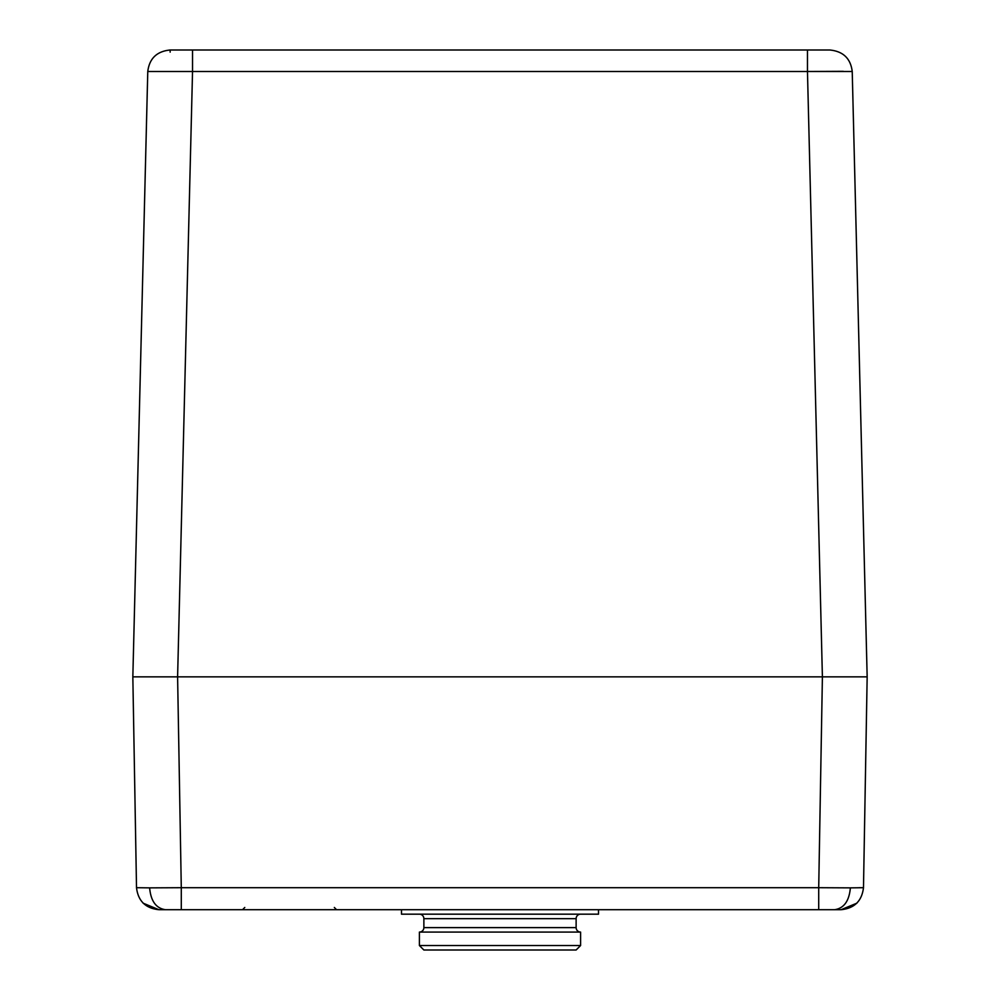 <?xml version="1.0" encoding="UTF-8"?>
<svg xmlns="http://www.w3.org/2000/svg" width="1000" height="1000" viewBox="0 0 1000 1000"><rect width="100%" height="100%" fill="white"/><g stroke="black" fill="none" stroke-linecap="round" stroke-linejoin="round"><path stroke-width="1.5" d="M576.125 950L423.875 950L419.4 945.525L580.6 945.525L576.125 950M576.125 927.613L576.125 918.662A4.475 4.475 0 0 1 580.6 914.175A4.475 4.475 0 0 0 576.125 918.662L423.875 918.662A4.475 4.475 0 0 0 419.4 914.175A4.475 4.475 0 0 1 423.875 918.662L423.875 927.613L576.125 927.613A4.475 4.475 0 0 0 580.6 932.087L419.4 932.087A4.475 4.475 0 0 0 423.875 927.613M419.4 932.087L419.4 945.525M580.6 932.087L580.6 945.525M401.488 909.7L401.488 914.175L598.513 914.175L598.513 909.7M165.45 909.7L181.287 909.7L181.287 887.7L149.625 887.862C150.812 901.075 156.088 908.363 165.45 909.7L158.9 909.7C145.575 908.337 138.112 901 136.512 887.7L132.838 676.862L867.163 676.862L863.487 887.7L850.375 887.862C849.188 901.075 843.913 908.363 834.55 909.7L841.1 909.7C854.425 908.337 861.888 901 863.487 887.7L864.9 806.8L863.487 887.7L859.013 887.7M843.325 71.325L807.463 71.487L852.225 71.487C850.638 58.5 843.175 51.337 829.85 50L807.463 50L807.463 71.487L192.537 71.487L177.6 676.862L181.287 887.7L819.05 887.712M143.088 903.162L158.9 909.7L181.287 909.7L158.9 909.7C145.575 908.337 138.112 901 136.512 887.7L135.338 819.987M147.35 88.5L132.838 676.862L136.512 887.7L149.625 887.862M852.575 85.662L867.163 676.862L822.4 676.862L807.463 71.487M834.55 909.7L818.713 909.7L818.713 887.7L850.375 887.862M818.713 909.7L181.287 909.7M852.237 71.888L867.163 676.862L863.487 887.7C861.888 901 854.425 908.337 841.1 909.7L856.912 903.162M807.463 50L170.15 50L170.15 52.138M192.537 50L170.15 50C156.862 51.3 149.4 58.463 147.775 71.487L192.537 71.487L192.537 50L169.788 50M147.225 93.763L146.95 104.6M862.075 470.438L862.013 467.962M861.95 465.5L852.225 71.487L867.163 676.862L863.487 887.7M147.413 85.95L132.838 676.862L136.512 887.7M818.713 887.7L822.4 676.862M138.05 465.438L147.775 71.487L150 71.487M244.775 907.463L242.537 909.7M334.325 907.463L336.562 909.7"/></g></svg>
